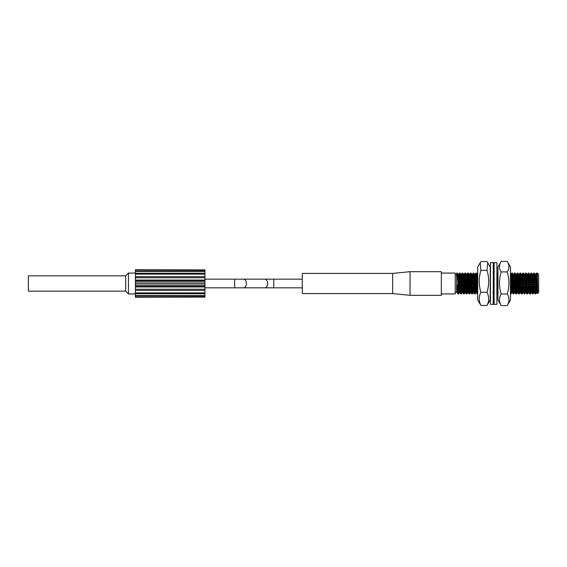 <?xml version="1.0" encoding="UTF-8"?>
<svg xmlns="http://www.w3.org/2000/svg" width="567" height="567" viewBox="0 0 567 567"><rect width="100%" height="100%" fill="white"/><g stroke="black" fill="none" stroke-linecap="round" stroke-linejoin="round"><path stroke-width="0.85" d="M125.683 275.853L28.35 275.853L28.35 291.147L125.683 291.147L125.683 275.853L128.461 273.074L135.414 273.074M125.683 291.147L128.461 293.926L128.461 273.074M392.655 293.578L392.655 273.422L302.275 273.422L302.275 293.578L392.655 293.578L410.033 295.322L441.317 295.322L441.317 271.678L410.033 271.678L410.033 295.322M441.317 293.926L455.223 293.926L455.223 273.074L441.317 273.074M457.491 288.816L457.037 292.402L456.612 287.823L456.612 292.104L456.612 273.074L457.286 273.103L458.632 293.926L457.909 293.897L457.307 284.79L456.612 284.79M537.396 273.074L538.65 274.463L538.65 292.537L537.722 293.543L537.396 273.074L536.545 273.103L536.049 279.815M517.799 279.815L517.657 287.185L518.11 287.185M459.667 276.193L458.632 293.926M462.424 276.193L461.425 293.897L460.666 293.897L460.475 292.529L459.32 273.074L458.285 290.807M537.396 286.59L536.58 273.074M536.425 287.185L535.928 293.897L535.659 292.529L534.546 273.103L533.788 273.103L533.285 279.815M535.737 287.185L535.546 290.807M535.893 293.926L535.163 293.897L534.972 292.529L533.823 273.074M533.667 287.185L533.363 292.529L533.129 293.926L532.902 292.529L531.789 273.103L531.024 273.103L530.528 279.815M532.973 287.185L532.789 290.807M533.129 293.926L532.406 293.897L532.215 292.529L531.059 273.074M530.903 287.185L530.606 292.529L530.372 293.926L530.145 292.529L529.025 273.103L528.267 273.103L527.849 278.184M530.216 287.185L530.025 290.807M530.372 293.926L529.649 293.897L529.45 292.529L528.302 273.074M528.146 287.185L527.65 293.897L527.381 292.529L526.268 273.103L525.51 273.103L525.007 279.815M527.459 287.185L527.267 290.807M527.615 293.926L526.892 293.897L526.693 292.529L525.545 273.074M525.389 287.185L525.085 292.529L524.851 293.926L524.624 292.529L523.511 273.103L522.753 273.103L522.25 279.815M524.702 287.185L524.51 290.807M524.851 293.926L524.128 293.897L523.936 292.529L522.781 273.074M522.632 287.185L522.327 292.529L522.094 293.926L521.867 292.529L520.747 273.103L519.989 273.103L519.492 279.815M521.938 287.185L521.753 290.807M522.094 293.926L521.371 293.897L521.172 292.529L520.024 273.074M519.868 287.185L519.337 293.926L518.188 274.471L517.99 273.103L517.232 273.103L516.232 290.807M519.181 287.185L518.989 290.807M519.337 293.926L518.614 293.897L518.415 292.529L517.267 273.074M517.614 276.193L516.58 293.926L515.424 274.471L515.233 273.103L514.475 273.103L513.475 290.807M516.58 293.926L515.85 293.897L515.658 292.529L514.51 273.074M514.85 276.193L513.851 293.897L512.476 273.103L511.71 273.103L511.519 274.471L510.711 290.807M513.815 293.926L513.092 293.897L512.894 292.529L511.746 273.074M512.093 276.193L511.094 293.897L510.47 286.03M497.961 283.351L497.294 293.897L496.89 290.325M497.5 278.184L496.919 290.807M494.105 289.943L493.247 273.457M494.105 293.926L493.581 292.529L493.247 286.491M490.469 285.995L490.207 279.786M477.69 292.196L476.571 273.074L475.841 273.103L475.649 274.471L474.841 290.807M477.69 289.198L477.605 290.807M477.69 293.926L477.223 293.897L477.031 292.529L475.876 273.074M476.223 276.193L475.224 293.897L473.842 273.103L473.084 273.103L472.892 274.471L472.431 283.5M475.189 293.926L474.466 293.897L474.267 292.529L473.119 273.074M473.466 276.193L472.467 293.897L471.085 273.103L470.327 273.103L470.128 274.471L469.667 283.5M472.431 293.926L471.701 293.897L471.51 292.529L470.362 273.074M470.362 283.5L469.667 293.926L468.519 274.471L468.328 273.103L467.562 273.103L466.563 290.807M469.667 293.926L468.944 293.897L468.753 292.529L467.598 273.074M467.945 276.193L466.946 293.897L465.564 273.103L464.805 273.103L464.614 274.471L463.806 290.807M466.91 293.926L466.187 293.897L465.989 292.529L464.841 273.074M465.188 276.193L464.189 293.897L462.807 273.103L462.048 273.103L461.85 274.471L461.049 290.807M464.153 293.926L463.43 293.897L463.232 292.529L462.084 273.074M461.389 293.926L460.241 274.471L460.05 273.103L459.32 273.074M534.164 276.193L533.979 279.815M531.407 276.193L531.215 279.815M523.128 276.193L522.937 279.815M520.371 276.193L520.18 279.815M497.961 273.074L496.89 275.456M204.942 269.878L135.414 269.679L204.942 269.878L204.942 270.842L135.414 270.842L135.414 271.409L204.942 271.409L204.942 270.842M204.942 277.752L204.942 276.639L135.414 276.639L135.414 277.752L204.942 277.752L204.942 280.708L135.414 280.708L135.414 281.948L204.942 281.948L204.942 280.708M204.942 274.123L135.414 274.123L135.414 273.237L204.942 273.237L204.942 276.639M204.942 296.158L204.942 295.591L135.414 295.591L135.414 296.158L204.942 296.158L204.942 297.122L135.414 297.321L204.942 297.122M204.942 290.361L204.942 289.248L135.414 289.248L135.414 290.361L204.942 290.361L204.942 292.877L135.414 292.877L135.414 293.763L204.942 293.763L204.942 292.877M537.481 289.234L537.098 292.437L536.871 291.24L535.716 274.563L535.213 279.815M534.745 288.816L534.341 292.437L534.107 291.24L532.959 274.563L532.456 279.815M531.988 288.816L531.577 292.437L531.35 291.24L530.202 274.563L529.691 279.815M529.231 288.816L528.82 292.437L528.593 291.24L527.438 274.563L526.934 279.815M526.467 288.816L526.063 292.437L525.829 291.24L524.681 274.563L524.177 279.815M523.71 288.816L523.298 292.437L523.072 291.24L521.923 274.563L521.42 279.815M520.953 288.816L520.541 292.437L520.315 291.24L519.166 274.563L518.656 279.815M518.188 288.816L517.784 292.437L517.551 291.24L516.402 274.563L515.807 281.537M515.431 288.816L515.027 292.437L514.793 291.24L513.645 274.563L513.05 281.537M512.674 288.816L512.228 292.402L511.115 275.76L510.846 274.598L510.47 278.284M497.961 287.065L497.046 274.598M493.361 288.816L493.247 290.432M490.469 290.708L490.207 292.43M477.69 274.712L477.18 281.537M476.804 288.816L476.393 292.437L476.167 291.24L475.018 274.563L474.416 281.537M474.047 288.816L473.636 292.437L473.41 291.24L472.254 274.563L471.659 281.537M471.283 288.816L470.879 292.437L470.645 291.24L469.497 274.563L468.902 281.537M468.526 288.816L468.115 292.437L467.888 291.24L466.74 274.563L466.145 281.537M465.769 288.816L465.358 292.437L465.131 291.24L463.976 274.563L463.381 281.537M463.005 288.816L462.601 292.437L462.367 291.24L461.219 274.563L460.624 281.537M460.248 288.816L459.837 292.437L459.61 291.24L458.462 274.563L457.867 281.537M537.261 287.185L536.751 292.437L535.602 275.76L535.376 274.563L534.964 278.184M534.497 287.185L533.994 292.437L532.845 275.76L532.611 274.563L532.207 278.184M531.74 287.185L531.236 292.437L530.088 275.76L529.854 274.563L529.45 278.184M528.983 287.185L528.472 292.437L527.324 275.76L527.097 274.563L526.686 278.184M526.219 287.185L525.715 292.437L524.567 275.76L524.333 274.563L523.929 278.184M523.461 287.185L522.958 292.437L521.81 275.76L521.576 274.563L521.172 278.184M520.704 287.185L520.201 292.437L519.046 275.76L518.819 274.563L518.408 278.184M517.94 287.185L517.437 292.437L516.289 275.76L516.062 274.563L515.651 278.184M515.275 285.463L514.68 292.437L513.532 275.76L513.298 274.563L512.894 278.184M512.518 285.463L512.15 291.24L511.923 292.437L511.689 291.24L510.888 274.563M497.961 291.828L496.89 275.016M490.441 285.463L490.207 289.539M477.69 276.143L477.428 274.563L477.024 278.184M476.649 285.463L476.053 292.437L474.898 275.76L474.671 274.563L474.26 278.184M473.892 285.463L473.289 292.437L472.141 275.76L471.914 274.563L471.503 278.184M471.127 285.463L470.532 292.437L469.384 275.76L469.15 274.563L468.746 278.184M468.37 285.463L467.775 292.437L466.627 275.76L466.393 274.563L465.989 278.184M465.613 285.463L465.011 292.437L463.863 275.76L463.636 274.563L463.225 278.184M462.849 285.463L462.254 292.437L461.106 275.76L460.872 274.563L460.468 278.184M460.092 285.463L459.497 292.437L458.349 275.76L458.115 274.563L457.711 278.184M457.335 285.463L456.775 292.402M456.612 284.641L456.612 287.823M204.942 286.292L135.414 286.292L135.414 285.052L204.942 285.052L204.942 289.248M135.414 296.158L135.414 297.122M135.414 293.763L135.414 295.591M135.414 290.361L135.414 292.877M135.414 286.292L135.414 289.248M135.414 281.948L135.414 285.052M135.414 277.752L135.414 280.708M135.414 274.123L135.414 276.639M135.414 271.409L135.414 273.237M135.414 269.878L135.414 270.842M204.942 271.409L204.942 273.237M204.942 281.948L204.942 285.052M204.942 293.763L204.942 295.591M204.942 283.5L135.414 283.5M204.942 280.063L135.414 280.063M204.942 286.937L135.414 286.937M490.207 300.014L490.207 266.986L487.705 262.656L486.996 270.367C489.236 277.653 489.236 284.967 486.996 292.296C489.236 296.661 489.236 301.042 486.996 305.436L490.207 300.014M486.996 270.367L480.908 270.367C478.661 277.695 478.661 285.003 480.908 292.296C478.661 296.661 478.661 301.042 480.908 305.436L477.69 300.014L477.69 266.986L480.908 261.564L486.996 261.564L487.705 262.656M480.908 305.436L486.996 305.436M480.908 292.296L486.996 292.296M480.908 270.367L480.192 262.656M494.105 284.095L494.105 304.359L496.89 304.359L496.89 262.641L494.105 262.641L494.105 284.095M490.469 283.344L490.469 304.359L493.247 304.359L493.247 262.641L490.469 262.641L490.469 283.344M510.47 300.014L510.47 266.986L507.259 261.43C509.499 264.917 509.499 268.418 507.259 271.919C509.499 279.255 509.499 286.611 507.259 293.99C509.499 297.838 509.499 301.694 507.259 305.57L510.47 300.014M507.259 271.919L501.171 271.919C498.932 279.297 498.932 286.654 501.171 293.99C498.925 297.838 498.925 301.694 501.171 305.57L497.961 300.014L497.961 266.986L501.171 261.43L507.259 261.43M501.171 305.57L507.259 305.57M501.171 293.99L507.259 293.99M501.171 271.919C498.932 268.432 498.932 264.938 501.171 261.43M302.275 287.845L273.762 287.845L273.762 279.155L204.942 279.155M273.762 287.845L264.824 287.845A4.345 2.792 -90 0 0 267.617 283.5A4.345 2.792 -90 0 0 264.824 279.155M234.639 279.155L234.639 287.845L264.824 287.845L243.576 287.845A4.345 2.792 -90 0 0 246.369 283.5A4.345 2.792 -90 0 0 243.576 279.155M128.461 293.926L135.414 293.926M234.639 287.845L204.942 287.845M456.612 292.189L455.223 292.189M518.699 284.762L520.768 284.762M521.456 284.762L523.525 284.762M524.213 284.762L526.282 284.762M526.977 284.762L529.039 284.762M529.734 284.762L531.803 284.762M532.491 284.762L534.561 284.762M535.248 284.762L537.318 284.762M518.621 282.905L520.69 282.905M521.385 282.905L523.454 282.905M524.142 282.905L526.211 282.905M526.899 282.905L528.968 282.905M529.663 282.905L531.726 282.905M532.42 282.905L534.49 282.905M535.177 282.905L537.247 282.905M518.536 280.856L520.605 280.856M521.3 280.856L523.369 280.856M524.057 280.856L526.126 280.856M526.814 280.856L528.883 280.856M529.571 280.856L531.64 280.856M532.335 280.856L534.405 280.856M535.092 280.856L537.162 280.856M518.493 279.815L520.563 279.815M521.25 279.815L523.32 279.815M524.007 279.815L526.077 279.815M526.771 279.815L528.834 279.815M529.528 279.815L531.598 279.815M532.285 279.815L534.355 279.815M535.042 279.815L537.112 279.815M511.058 293.926L510.47 293.926M497.259 293.926L496.89 293.926M536.793 292.402L535.928 293.897M535.411 274.598L534.546 273.103M534.036 292.402L533.164 293.897M532.654 274.598L531.789 273.103M531.272 292.402L530.407 293.897M529.897 274.598L529.025 273.103M528.515 292.402L527.65 293.897M527.14 274.598L526.268 273.103M525.758 292.402L524.886 293.897M524.376 274.598L523.511 273.103M523.001 292.402L522.129 293.897M521.619 274.598L520.747 273.103M520.237 292.402L519.372 293.897M518.862 274.598L517.99 273.103M517.48 292.402L516.608 293.897M516.098 274.598L515.233 273.103M514.723 292.402L513.851 293.897M513.341 274.598L512.476 273.103M511.958 292.402L511.094 293.897M498.166 292.402L497.294 293.897M494.027 274.598L493.155 273.103M477.471 274.598L476.606 273.103M476.089 292.402L475.224 293.897M474.714 274.598L473.842 273.103M473.332 292.402L472.467 293.897M471.95 274.598L471.085 273.103M470.575 292.402L469.703 293.897M469.192 274.598L468.328 273.103M467.81 292.402L466.946 293.897M466.435 274.598L465.564 273.103M465.053 292.402L464.189 293.897M463.678 274.598L462.807 273.103M462.296 292.402L461.425 293.897M460.914 274.598L460.05 273.103M459.539 292.402L458.668 293.897M458.157 274.598L457.286 273.103M537.055 292.402L537.722 293.543M535.68 274.598L536.545 273.103M534.298 292.402L535.163 293.897M532.916 274.598L533.788 273.103M531.541 292.402L532.406 293.897M530.159 274.598L531.024 273.103M528.777 292.402L529.649 293.897M527.402 274.598L528.267 273.103M526.02 292.402L526.892 293.897M524.638 274.598L525.51 273.103M523.263 292.402L524.128 293.897M521.881 274.598L522.753 273.103M520.499 292.402L521.371 293.897M519.124 274.598L519.989 273.103M517.742 292.402L518.614 293.897M516.36 274.598L517.232 273.103M514.985 292.402L515.85 293.897M513.603 274.598L514.475 273.103M512.228 292.402L513.092 293.897M510.846 274.598L511.71 273.103M492.907 292.402L493.779 293.897M490.207 292.494L490.469 292.941M476.358 292.402L477.223 293.897M474.976 274.598L475.841 273.103M473.594 292.402L474.466 293.897M472.219 274.598L473.084 273.103M470.837 292.402L471.701 293.897M469.455 274.598L470.327 273.103M468.08 292.402L468.944 293.897M466.698 274.598L467.562 273.103M465.316 292.402L466.187 293.897M463.941 274.598L464.805 273.103M462.559 292.402L463.43 293.897M461.177 274.598L462.048 273.103M459.802 292.402L460.666 293.897M458.419 274.598L459.291 273.103M457.037 292.402L457.909 293.897M518.798 287.185L520.867 287.185M521.562 287.185L523.632 287.185M524.319 287.185L526.389 287.185M527.076 287.185L529.146 287.185M529.84 287.185L531.91 287.185M532.597 287.185L534.667 287.185M535.354 287.185L537.417 287.185M518.614 282.699L520.683 282.699M521.371 282.699L523.44 282.699M524.135 282.699L526.204 282.699M526.892 282.699L528.961 282.699M529.649 282.699L531.718 282.699M532.413 282.699L534.483 282.699M535.17 282.699L537.24 282.699M518.699 284.747L520.761 284.747M521.456 284.747L523.525 284.747M524.213 284.747L526.282 284.747M526.97 284.747L529.039 284.747M529.734 284.747L531.803 284.747M532.491 284.747L534.561 284.747M535.248 284.747L537.318 284.747M517.657 286.604L518.082 286.604M518.777 286.604L520.846 286.604M521.534 286.604L523.603 286.604M524.291 286.604L526.36 286.604M527.055 286.604L529.124 286.604M529.812 286.604L531.881 286.604M532.569 286.604L534.638 286.604M535.333 286.604L537.403 286.604M456.612 274.811L455.223 274.811M273.762 279.155L302.275 279.155M392.655 273.422L410.033 271.678"/></g></svg>
